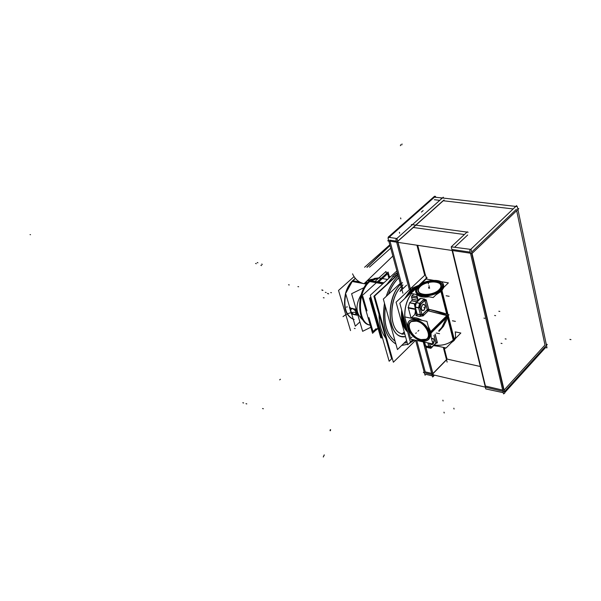 <?xml version="1.0" encoding="UTF-8"?>
<svg xmlns="http://www.w3.org/2000/svg" width="601" height="601" viewBox="0 0 601 601"><rect width="100%" height="100%" fill="white"/><g stroke="black" fill="none" stroke-linecap="round" stroke-linejoin="round"><path stroke-width="0.9" d="M412.113 288.225L418.852 285.28L412.113 288.225M406.854 329.055L403.624 322.79L406.854 329.055M411.888 290.073L416.793 287.218L411.888 290.073M406.9 296.541L411.189 290.726L406.9 296.541M403.354 321.813L402.497 313.076L403.354 321.813M377.563 320.596L375.941 314.901L377.563 320.596M376.196 319.033L375.422 316.329L376.196 319.033M407.658 332C402.783 327.553 400.792 320.243 401.686 310.078C400.792 320.243 402.783 327.553 407.658 332C402.783 327.553 400.792 320.243 401.686 310.078C400.792 320.243 402.783 327.553 407.658 332M404.683 298.637L411.107 288.998L404.683 298.637M369.803 281.538C357.047 292.003 357.46 323.03 370.208 325.133C357.46 323.03 357.047 292.003 369.803 281.538C357.047 292.003 357.46 323.03 370.208 325.133C357.46 323.03 357.047 292.003 369.803 281.538L382.732 283.875M412.151 291.072L409.582 294.017L412.151 291.072L414.938 288.968L412.151 291.072L412.617 291.154M403.474 316.659L406.148 326.463L403.474 316.659M411.422 293.551C406.622 300.132 404.405 307.922 404.773 316.93C404.405 307.922 406.622 300.132 411.422 293.551M404.796 317.23L407.305 326.478L404.796 317.23M411.076 318.117L408.334 307.945L415.516 309.335L408.334 307.945L411.076 318.117M409.642 302.776L408.259 307.577L409.642 302.776L411.708 300.816L409.642 302.776L415.066 303.813M411.775 300.748L412.143 299.275L411.775 300.748L416.974 301.732L411.775 300.748M412.121 299.178L411.595 297.217L417.425 298.306L417.92 300.184L417.635 298.351L411.595 297.217L412.121 299.178M411.572 297.112L411.903 295.812L411.572 297.112M411.97 295.745L416.741 296.631L411.97 295.745L413.796 294.017L416.628 294.535L413.796 294.017L411.97 295.745L416.741 296.601M441.525 291.169L443.869 287.225L441.525 291.169L436.206 294.61L441.525 291.169M454.288 339.122C448.962 344.072 442.328 346.026 434.403 344.982C441.878 346.063 448.331 344.29 453.77 339.678L455.49 337.311L455.445 332.856M440.383 290.088C443.808 286.279 443.192 283.462 438.55 281.636C431.398 280.179 424.869 281.726 418.965 286.279L417.004 288.968C413.127 296.631 433.111 297.705 440.383 290.088C450.157 281.14 427.732 277.354 418.965 286.279C408.898 295.076 431.383 299.275 440.383 290.088M439.211 289.877C433.975 293.972 428.145 295.384 421.729 294.107C417.5 292.432 416.959 289.892 420.107 286.482C426.575 279.803 444.304 280.667 440.864 287.601L439.211 289.877C431.195 298.058 411.144 294.332 420.107 286.482C427.942 278.511 447.933 281.907 439.211 289.877M417.147 294.603C419.566 296.669 423.435 297.382 428.768 296.736C423.435 297.382 419.566 296.669 417.147 294.603M428.701 309.357C437.363 311.701 443.651 313.79 447.55 315.623L428.43 310.815L447.542 315.645C443.651 313.79 437.363 311.701 428.701 309.357M425.914 299.831L424.344 299.043L425.914 299.831M424.231 299.035L420.76 298.389L424.231 299.035L419.731 303.25L416.425 302.626L420.76 298.389L416.425 302.626L419.731 303.25L424.231 299.035M420.662 298.359L419.844 298.712L420.662 298.359M438.955 331.309L445.807 321.633L438.955 331.309M428.212 310.77L428.573 309.327L428.212 310.77L427.341 309.77L428.573 309.327L427.341 309.77L428.212 310.77M411.452 318.275C414.42 317.336 417.845 318.019 421.729 320.333C417.845 318.019 414.42 317.336 411.452 318.275M428.318 326.591L431.015 332.218L431.127 337.296L431.015 332.218L428.318 326.591M416.493 314.706L416.839 314.376L416.914 315.773L417.177 314.255L420.475 314.909L419.979 316.381L422.969 315.863L428.092 310.882L422.969 315.863L422.09 314.864L427.273 309.838L428.701 309.335M408.184 328.206L407.786 325.224C407.38 314.173 426.845 320.649 429.497 332.646C430.519 339.482 427.566 342.224 420.655 340.872C414.472 338.558 410.318 334.336 408.184 328.206C403.812 314.3 426.267 318.725 429.497 332.646C433.561 346.627 411.324 341.751 408.184 328.206M438.79 330.663L442.389 326.861L438.79 330.663L441.675 327.778L447.617 315.36L448.136 315.42C446.445 321.73 443.343 326.854 438.828 330.813M412.143 299.275L418.153 300.29L417.59 300.297L417.56 301.169L417.59 300.297L412.143 299.275L417.703 300.32M417.394 298.194L416.869 296.736L417.394 298.194M415.359 307.013L414.833 306.765L417.071 314.263L414.825 306.735L415.824 302.829L420.129 298.87M420.595 314.954L421.977 314.947L420.595 314.954M422.653 310.687L423.945 310.169C425.613 307.577 425.598 305.586 423.9 304.204M423.855 304.196L422.511 304.699C420.828 307.336 420.858 309.335 422.593 310.679M431.495 344.704L430.391 343.426L431.428 344.689L432.878 344.17C434.733 340.143 434.283 338.363 431.533 338.829L432.855 338.34C434.493 339.648 434.5 341.593 432.878 344.17L431.556 344.719M409.319 328.446C408.327 322.256 410.994 319.8 417.327 321.054C422.811 323.18 426.477 326.959 428.333 332.398L428.656 334.847C429.046 344.906 411.7 339.017 409.319 328.446C405.442 316.043 425.448 320.01 428.333 332.398C431.969 344.861 412.121 340.534 409.319 328.446M471.665 253.404L503.818 390.38L471.665 253.404M471.717 252.037L516.379 209.306L471.717 252.037M516.672 210.688L544.979 345.019L504.104 390.072L544.979 345.019L516.672 210.688M502.684 390.109L485.435 386.045L452.515 250.534L485.435 386.045L502.684 390.109M470.23 252.15L452.252 249.475L470.23 252.15M447.046 359.067L480.319 366.505L447.046 359.067L432.93 373.537L447.046 359.067L444.079 347.536L447.046 359.067M513.141 208.93L443.08 200.734L397.712 241.219L443.08 200.734L513.141 208.93M413.127 227.463L464.393 234.533L413.127 227.463M467.676 234.983L454.837 247.049L467.676 234.983M417.725 245.328L425.313 274.74L417.725 245.328M397.862 242.353L410.243 288.841L397.862 242.353M425.793 347.25L432.818 373.649L425.793 347.25M390.011 241.181L402.482 287.443L390.011 241.181M396.375 241.151L389.733 240.16L396.375 241.151M431.646 373.379L425.238 371.869L416.786 340.497L425.238 371.869L431.646 373.379M423.142 210.56L421.429 212.078L423.142 210.56M439.744 200.343L434.395 199.72L439.744 200.343M407.11 342.435L403.94 343.216L407.11 342.435M395.105 341.203C386.653 334.697 383.385 323.022 385.309 306.179C383.385 323.022 386.653 334.697 395.105 341.203M388.306 294.445C390.928 287.451 394.399 281.892 398.726 277.767C394.399 281.892 390.928 287.451 388.306 294.445M414.352 339.978L408.845 343.727L414.352 339.978M407.606 344.268L401.686 345.417L407.606 344.268M395.894 344.027C385.286 337.221 381.485 323.631 384.49 303.257C381.485 323.631 385.286 337.221 395.894 344.027M386.255 296.353C389.057 287.721 393.054 280.922 398.238 275.964C393.054 280.922 389.057 287.721 386.255 296.353M394.158 275.04L397.314 272.538L394.158 275.04L386.894 284.296L394.158 275.04L396.953 275.521L394.053 275.025L396.953 275.521M385.774 338.175C381.38 332.383 379.133 324.45 379.028 314.368C379.133 324.45 381.38 332.383 385.774 338.175M400.514 284.401C385.91 298.058 387.014 334.614 401.821 336.492L405.517 336.635C388.321 340.594 384.099 299.726 400.514 284.401M401.122 286.647C388.193 298.892 388.832 331.234 401.844 333.765C388.832 331.234 388.193 298.892 401.122 286.647M402.512 333.931L404.834 334.141M363.057 320.108C355.687 313.872 355.041 305.391 361.118 294.678C355.041 305.391 355.687 313.872 363.057 320.108M350.511 311.002L350.721 311.551L350.511 311.002M351.593 308.366L353.854 308.824L351.593 308.366M355.867 311.123L356.461 313.151L355.867 311.123M356.265 312.836L355.852 311.438C352.825 307.99 351.089 307.84 350.653 310.98C353.012 314.744 354.883 315.397 356.273 312.941C354.883 315.397 353.012 314.744 350.653 310.98C351.089 307.84 352.825 307.99 355.852 311.438L356.265 312.836M426.334 278.225L425.41 274.642L396.074 302.198L407.756 344.794L412.962 339.678M383.889 282.808L370.284 280.705L383.889 282.808M413.315 288.097L406.441 296.977L413.315 288.097M402.385 312.663C402.077 320.739 403.744 326.854 407.388 331.008C403.744 326.854 402.077 320.739 402.385 312.663M406.622 285.167L399.996 291.485L406.622 285.167M383.926 282.778L381.387 285.107L383.926 282.778M400.529 290.381L400.844 289.622M402.264 288.127L402.678 287.736M418.521 285.588L411.107 290.118M378.683 277.925L374.483 278.391L370.284 280.705M381.62 338.04L382.341 337.356L381.62 338.04L370.321 298.472L371.057 297.795L370.321 298.472L381.62 338.04M380.794 337.86L381.402 337.274L380.794 337.86L369.487 298.306L370.847 297.059L369.487 298.306L380.794 337.86M376.211 315.871L377.338 319.815M378.87 277.932L374.829 278.526L370.817 280.795M404.33 322.482L406.426 327.477L404.33 322.482M415.922 288.044L409.078 294.49L415.922 288.044M403.361 316.231L404.3 322.376L403.361 316.231M405.014 322.331L404.383 322.947M404.142 322.061L404.773 321.445M412.218 291.53L412.023 290.779M412.632 290.208L412.827 290.959M383.588 283.094L369.9 280.629C356.288 290.306 356.28 323.353 369.728 325.043L370.524 325.209M412.857 288.36L406.314 297.104M402.339 312.482C401.986 320.754 403.684 326.997 407.44 331.196M434.02 345.365L446.115 347.979L460.839 333.029L455.197 331.88M424.561 343.321L424.126 343.224L424.456 342.901M401.956 334.171L403.91 332.27M406.171 326.531L403.496 316.727M409.604 294.002L413.022 290.283M411.407 291.808L415.028 288.886M415.133 288.78L411.257 291.846L411.783 291.943M406.231 326.764L403.474 317.794M409.221 294.362L412.864 290.336L413.39 290.426M407.23 326.155L404.954 317.794M404.879 316.952C404.511 307.945 406.727 300.147 411.527 293.573M412.767 339.633L410.378 341.977L399.815 303.227L426.417 278.143L426.672 279.142M417.71 286.985L417.59 286.527C423.179 280.104 440.172 278.098 443.087 283.589C444.319 285.76 443.546 288.112 440.751 290.651L446.663 314.038M447.52 317.433L453.5 341.113L455.768 338.183M439.812 290.433C443.733 286.489 443.283 283.552 438.467 281.606C430.985 280.141 424.351 281.824 418.581 286.654M441.096 291.74L444.011 287.09M433.163 297.548L448.384 282.876L426.124 279.052L410.859 293.446L433.163 297.548M439.662 289.412C434.478 293.814 428.468 295.369 421.647 294.077C417.199 292.274 416.801 289.584 420.445 286.008M419.618 286.79C425.673 279.75 444.5 280.299 440.939 287.518L438.835 290.208M419.498 285.791L417.071 288.886C413.112 296.751 434.042 297.457 440.721 289.554M416.929 294.565C419.393 296.811 423.472 297.563 429.159 296.811M435.935 294.873L442.096 290.771M418.589 285.588L418.709 286.046L418.589 285.588C415.712 288.134 414.908 290.523 416.155 292.747C418.98 298.231 436.236 296.218 441.75 289.69L441.998 290.681L441.75 289.69C436.236 296.218 418.98 298.231 416.155 292.747C414.908 290.523 415.712 288.134 418.589 285.588M442.035 290.839L448 314.496L442.035 290.839M448.166 315.149L454.461 340.136L451.163 342.855L454.461 340.136L448.166 315.149M433.704 345.688L438.55 346.341L433.704 345.688M428.258 310.867L447.512 315.765M428.355 309.177C437.04 311.1 443.944 313.001 449.052 314.871L447.978 315.39M407.854 328.446L407.29 326.381M447.129 317.163L431.3 332.841M431.187 332.954L430.849 333.292L428.693 328.011M411.933 318.365L420.332 320.055M430.061 333.224L430.797 333.044M429.527 333.352C427.581 321.28 407.41 313.985 407.816 325.306L408.41 328.942M431.315 332.924L428.228 326.223M422.097 320.408C417.965 317.869 414.344 317.14 411.234 318.23M408.041 327.613C409.95 333.961 414.134 338.378 420.587 340.857C427.754 342.179 430.617 339.227 429.174 332M429.692 331.835L430.399 331.609M431.187 337.522L430.932 331.436M446.874 315.578L430.459 331.812L430.985 336.733M407.455 326.989L408.049 329.168M423.6 341.969L420.64 341.33M438.985 331.436L443.485 326.313L446.566 319.957M435.162 334.156L437.378 342.683L435.973 343.186L433.937 335.373M435.898 342.901L435.687 343.689M426.011 347.025L425.583 346.552M415.411 308.959L408.071 307.539M414.78 314.548L415.411 311.303M415.967 313.406L415.156 310.371L415.817 310.469M408.364 308.05L415.546 309.44M409.709 302.709L415.141 303.745M414.99 303.881L409.566 302.851M417.92 300.177L417.417 301.311M416.906 301.792L411.595 300.793M417.665 300.215L412.008 299.155M417.515 298.216L411.452 297.089M417.875 300.38L417.612 298.246M418.063 299.959L417.635 298.336M417.334 298.336L416.748 296.729M416.899 296.736L411.79 295.797M417.064 296.18L416.688 296.729L417.199 296.706L416.681 296.744M418.123 300.184L418.056 300.703M420.076 298.765L419.633 298.599L419.964 298.855M424.426 298.967L419.829 303.37L416.14 302.671L420.745 298.284M416.448 302.731L415.727 302.934M415.246 303.64L414.374 304.474L414.72 305.759M416.831 314.293L416.395 314.714L416.824 314.541L416.914 315.773L419.979 316.381L422.969 315.863L422.09 314.864L427.273 309.838M416.583 314.533L415.824 315.397L416.951 315.841M417.132 314.15L415.283 307.149L418.589 307.78L420.445 314.804L418.589 307.78L415.283 307.149L417.154 314.15M420.617 315.074L418.657 307.659L415.141 306.983L417.109 314.376M420.572 314.849L420.009 316.487L416.741 315.833L417.019 314.143L422.097 314.721M419.798 316.411L423.157 315.833M418.446 307.607L420.069 307.201M424.967 300.169L419.468 305.443L422.03 315.149M428.43 310.709L422.969 316.013L421.962 314.856L427.424 309.568M428.678 309.237L429.099 310.311L427.672 310.83L427.251 309.755L428.678 309.237L426.222 299.824L424.794 300.342L427.319 310.033M423.818 299.553L424.862 300.635M419.543 303.317L420.723 304.241M424.171 310.071L422.698 310.702C420.933 309.252 420.94 307.224 422.736 304.617M422.503 304.842L423.96 304.211C425.741 305.654 425.726 307.682 423.938 310.296M419.911 303.204L418.724 307.915L415.208 307.231L416.388 302.536M425.786 346.191L425.26 345.921L424.238 342.104L425.26 345.921M427.987 342.916L429.046 346.897L425.568 346.138L424.509 342.164M428.836 346.852L430.436 346.461L429.58 343.254L430.391 346.326L432.066 346.875L435.928 342.998L432.066 346.875L430.391 346.326L429.58 343.254M435.973 343.179L430.804 348.37L429.445 343.224M431.773 347.603L432.014 347.153M430.136 348.122L426.657 347.363L425.5 345.898L428.979 346.649L430.511 348.137M425.14 345.47L426.304 347.22L425.275 345.951M431.706 338.784L432.96 338.363C434.636 339.768 434.606 341.744 432.87 344.305M430.504 343.456L431.608 344.726L433.096 344.072M426.95 321.385L432.885 343.967L410.783 339.204L404.713 316.915L426.95 321.385M428.175 331.85L428.686 334.93C429.069 345.387 410.844 338.694 409.048 327.876M409.379 329.085C407.981 322.467 410.611 319.785 417.259 321.032C423.089 323.338 426.83 327.35 428.498 333.074M455.363 332.518L455.558 337.236L453.319 340.106M446.145 295.767L449.135 296.308M420.738 286.121C418.439 288.172 417.793 290.088 418.799 291.876C421.068 296.278 434.921 294.663 439.361 289.427M438.557 290.193C440.811 288.157 441.435 286.264 440.443 284.513C438.106 280.096 424.426 281.711 419.941 286.88M439.571 333.705L436.296 333.029M416.816 321.137L411.535 321.535C405.029 324.705 413.06 338.941 421.819 339.873M420.662 339.618L426.086 339.242C432.592 336.102 424.426 321.693 415.652 320.904M455.393 321.37L452.418 320.784M376.369 329.679L372.56 333.285L361.779 295.97L388.081 272.043L389.44 277.001M404.165 332.323L402.099 334.329M376.789 329.19L377.991 328.056M516.837 206.541L516.642 205.595L469.787 250.279L503.578 393.91L504.802 393.054L471.109 249.438L451.253 246.838M441.292 198.969L441.014 197.812L517.318 206.594L546.993 347.866L545.52 347.573L504.705 392.663M503.292 392.701L485.773 388.922L451.231 246.853L467.308 231.806M430.601 374.22L504.457 391.672L547.256 344.441L546.234 344.238M517.724 208.532L518.791 208.66L472.033 253.457L395.24 241.963M468.134 232.249L411.354 224.526M442.997 197.451L411.79 225.217M416.951 245.208L424.712 275.296M443.32 347.37L447.129 362.118M443.508 198.097L443.29 197.196L395.894 239.356L409.334 289.742M434.463 375.129L433.591 376.023M433.486 376.143L425.906 347.138L433.637 376.173L432.622 377.03L423.254 341.931M396.998 238.537L388.824 237.335L396.998 238.537L410.37 288.765L396.998 238.537M425.906 374.34L432.307 375.865L425.906 374.34L425.042 375.227L415.599 340.241M401.626 288.503L388.036 238.191L435.47 196.294L435.687 197.196M401.731 288.893L402.895 293.205M388.952 236.381L390.034 236.539L390.304 237.553L390.034 236.539L390.304 237.553L390.034 236.539L388.952 236.381M421.481 207.676L422.556 207.811L421.481 207.676M442.584 197.992L433.584 197.098M434.583 196.211L388.133 237.215L388.329 237.936L388.133 237.215L388.329 237.936L388.133 237.215L388.329 237.936L388.133 237.215L388.329 237.936L388.133 237.215L434.583 196.211M420.753 209.396L419.686 209.261L420.753 209.396M447.219 359.105L432.127 374.581L423.367 372.507L424.111 371.756M444.131 199.975L396.825 242.195L387.75 240.843L388.554 240.13M392.183 358.046L391.582 358.639L373.89 296.24L397.787 274.289M397.734 278.872L398.748 277.865C394.496 281.944 391.078 287.421 388.479 294.295M407.125 342.487L403.895 343.261M395.09 341.143C386.766 334.644 383.528 323.068 385.376 306.427M415.622 340.339L393.37 362.238L374.618 296.045L397.885 274.665M392.678 276.362L395.503 276.851M397.163 277.144L398.26 276.062C393.144 280.975 389.2 287.699 386.405 296.21M408.703 343.862L414.232 340.196M395.458 273.816L397.764 274.206M407.628 344.32L401.671 345.44M395.886 343.99C385.406 337.176 381.627 323.676 384.557 303.475M392.235 358.234L389.155 361.254L370.329 295.226L396.878 270.931M402.527 282.665C386.42 294.43 386.15 334.569 401.926 336.515L405.525 336.665M400.236 283.379L383.325 299.073L397.449 349.564L406.607 340.609M403.038 284.987C388.764 295.459 388.021 330.948 401.836 333.758M368.969 317.636L372.996 331.579L376.083 328.664M367.016 310.86L362.824 296.346M378.713 281.877L387.653 273.733L388.727 277.654M376.436 329.896L378.074 328.349M390.132 277.106L389.966 276.52M375.219 281.253L385.977 271.479L386.526 273.463M370.817 327.252L362.636 331.316L351.608 293.701L365.408 286.962M345.53 293.175L349.925 308.028L345.53 293.175M351.72 314.098L355.296 326.185L359.886 321.933L355.296 326.185L359.886 321.933L355.296 326.185L351.72 314.098M350.496 311.265L351.029 308.719C353.283 308.298 355.033 309.545 356.28 312.452M367.782 282.598L365.678 282.215M353.478 279.998L353.358 279.976C349.827 283.048 347.235 287.428 345.59 293.115M345.552 293.265C342.87 306.81 345.432 315.465 353.238 319.229M356.168 312.062L355.634 314.601C353.38 315.022 351.63 313.782 350.383 310.882M363.733 283.612L366.43 284.175M372.545 279.217C369.6 279.382 366.783 280.885 364.093 283.747C358.782 282.402 354.936 279.097 352.562 273.831M392.859 256.049L364.093 283.68L351.946 281.456L355.251 278.316M366.865 267.28L389.966 245.336M354.012 276.678L338.536 290.441L350.533 330.588M364.597 267.257L389.824 244.81M390.733 248.175L369.465 267.167M356.453 312.986L356.025 311.528M353.335 308.719L351.803 308.411M357.062 315.202L355.274 309.117L349.662 307.975L351.457 314.045L357.062 315.202M434.395 344.989C441.878 346.063 448.331 344.29 453.77 339.678L447.873 316.329M447.354 314.27L441.562 291.312M428.551 309.222L426.154 300.012L424.907 300.455L426.154 300.012L428.551 309.222L426.101 299.824M435.064 334.246L437.212 342.495L435.995 342.931L437.212 342.495L435.064 334.246L437.258 342.675M430.617 332.33L429.88 332.541M431.127 332.113L447.475 315.931M414.893 314.436L415.464 311.506L414.893 314.436M416.914 315.773L417.177 314.255L420.475 314.909L419.979 316.381L416.914 315.773M418.694 307.802L419.994 307.449L418.694 307.802L415.178 307.126M420.805 304.159L419.904 303.302L420.805 304.159M420.107 307.359L422.06 314.759L420.107 307.359L420.865 304.339L420.107 307.359M424.839 300.523L420.865 304.339L424.839 300.523M427.311 309.673L424.907 300.455L427.311 309.673M422.511 304.699C420.61 308.824 421.091 310.649 423.945 310.169C425.846 306.059 425.365 304.234 422.511 304.699M423.953 299.426L424.847 300.282L423.953 299.426M415.253 306.998L416.335 302.709L415.253 306.998M419.641 303.34L418.551 307.629L419.641 303.34M427.882 342.886L428.904 346.739L425.636 346.026L424.614 342.187L425.636 346.026L428.904 346.739L427.882 342.886M435.995 342.931L434.005 335.305L435.995 342.931M430.286 346.416L429.009 346.754L430.286 346.416M426.77 347.386L425.673 346.168L426.763 347.386L430.023 348.099L428.941 346.882L429.723 348.002M428.934 285.61L429.174 286.527M418.063 286.053L418.191 286.534M426.763 277.159L427.003 278.083L426.763 277.159M429.377 287.316L429.61 288.232L429.377 287.316M428.588 287.376L428.821 288.292M411.317 337.702L411.94 337.086L411.317 337.702M454.055 409.026L453.838 408.199L454.055 409.026M436.882 343.126L436.649 342.247M435.883 342.916L435.657 343.727M399.77 226.637L400.026 227.606L399.77 226.637M502.015 343.502L501.054 343.299M400.604 217.908L400.852 218.869M506.125 339.054L505.163 338.859M499.814 311.408L498.845 311.228M495.6 315.66L494.631 315.48M443.095 400.995L442.877 400.176M418.935 299.343L419.04 299.756M444.207 413L443.981 412.173M416.658 315.833L416.936 314.143M420.069 307.209L422.127 315.014M422.841 315.179L423.457 314.578M422.864 315.968L428.318 310.664M428.235 309.943L427.206 310.319M425.801 300.62L425.568 299.711M423.502 299.636L424.817 300.695M424.99 300.38L420.783 304.414M423.81 307.547L424.712 307.72L423.81 307.547M484.887 318.312L483.918 318.124M399.402 232.271L399.665 233.248M431.984 346.957L436.071 342.855M354.35 328.401L355.146 328.574M425.531 346.003L429.009 346.762M432.758 341.646L432.247 341.541L432.758 341.646M418.243 330.918L418.859 330.31L418.243 330.918M417.92 331.234L418.536 330.633L417.92 331.234M445.138 348.55L444.928 347.716L445.138 348.55M428.28 283.048L428.513 283.965L428.28 283.048M415.704 333.405L416.32 332.796L415.704 333.405M330.7 292.574L331.459 292.717M360.307 316.937L360.923 316.366L360.307 316.937M349.812 308.321L350.428 307.757M322.211 290.245L322.97 290.396M321.813 289.96L322.572 290.103M349.339 307.742L349.955 307.179M327.477 293.423L328.236 293.573M327.868 293.709L328.627 293.859M325.374 292.349L326.14 292.499M346.356 307.134L347.355 306.856M323.346 297.713L324.104 297.863L323.346 297.713M297.916 286.609L298.644 286.752L297.916 286.609M353.223 319.184C345.868 315.337 343.381 306.938 345.77 293.994C343.381 306.938 345.868 315.337 353.223 319.184C345.635 315.202 343.118 306.69 345.665 293.641M346.138 292.627L352.209 281.508L346.138 292.627M367.121 283.334L364.89 282.928M352.96 280.757L355.379 278.458L352.96 280.757L359.496 281.952L352.96 280.757M367.113 267.31L390.019 245.539L367.113 267.31M289.261 284.934L288.54 284.791M30.516 234.698L30.05 234.608L30.516 234.698M261.615 264.117L262.344 264.38M260.879 265.319L261.608 265.582M323.969 455.874L324.224 454.859M323.323 457.03L323.578 456.024M402.031 143.97L401.784 144.946L402.031 143.97M400.664 144.721L400.416 145.697L400.664 144.721M255.575 263.448L256.311 263.711M257.175 262.547L257.912 262.81M330.032 430.669L330.287 429.662M330.37 430.714L330.625 429.707M570.95 339.618L569.891 339.407L570.95 339.618M279.705 379.877L280.397 379.239M357.084 312.377C351.75 311.874 347.062 313.294 343.021 316.644M243.615 402.97L242.819 402.738M263.366 408.77L262.547 408.53M246.793 403.91L245.997 403.677M356.22 312.219L355.642 312.745M371.08 280.847L378.788 278.015M372.635 279.172L366.618 281.253M351.645 308.381L353.688 308.794M416.621 294.505L418.213 300.545M411.009 318.184L416.47 312.918L411.009 318.184M416.786 314.113L416.906 314.548M430.737 348.114L430.091 348.114L430.737 348.114M353.786 319.364L354.169 319.447M352.051 281.501L348.437 286.557L345.875 292.867M387.54 279.473L379.246 278.008M415.9 302.761L419.934 298.907M416.11 302.573L414.923 307.081M352.351 308.305L351.615 308.373"/></g></svg>
